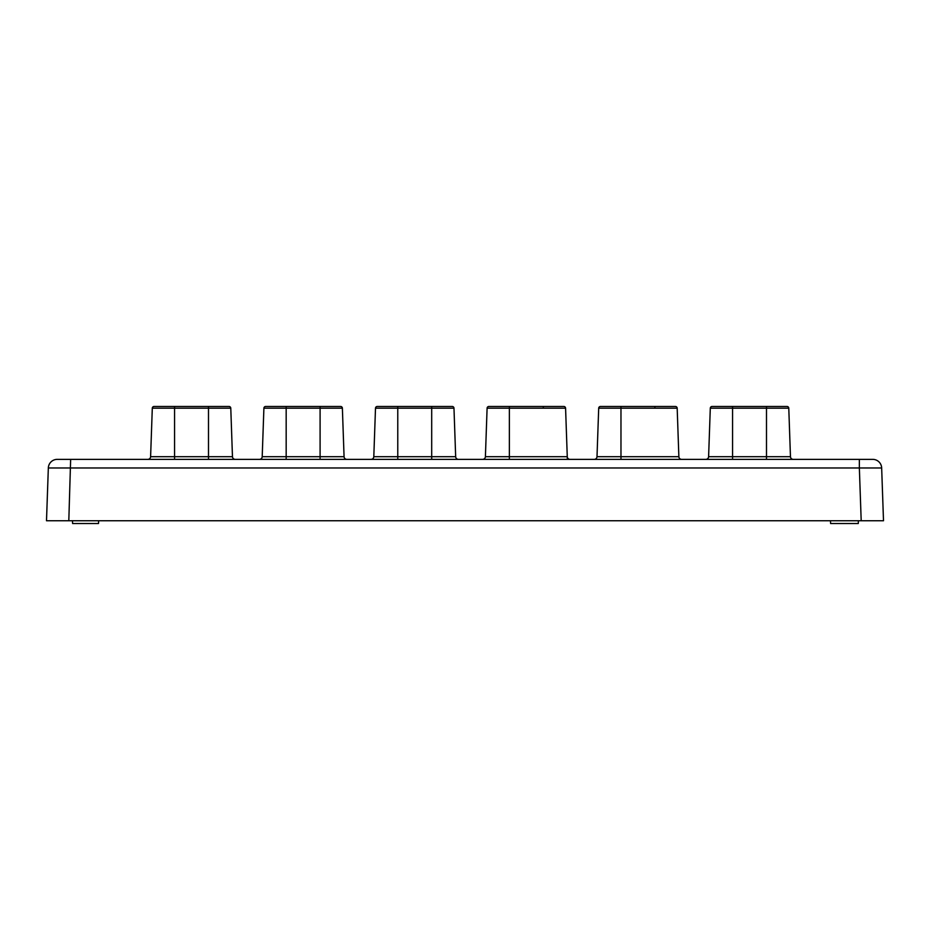 <?xml version="1.0" encoding="UTF-8"?>
<svg xmlns="http://www.w3.org/2000/svg" width="930" height="930" viewBox="0 0 930 930"><rect width="100%" height="100%" fill="white"/><g stroke="black" fill="none" stroke-linecap="round" stroke-linejoin="round"><path stroke-width="1.4" d="M98.661 520.742L98.51 523.532L72.61 523.532L72.459 520.742M859.355 459.362L872.735 459.362A8.928 8.928 0 0 1 881.663 467.976L883.5 520.742L861.192 520.742L859.355 467.976L48.337 467.976A8.928 8.928 0 0 1 57.265 459.362L859.355 459.362L859.355 467.976L881.663 467.976M63.798 459.362L70.645 459.362L68.808 520.742L861.192 520.742M858.274 523.532L858.425 520.742L858.274 523.532L830.606 523.532L830.455 520.742M455.665 456.688L453.98 408.189L431.694 408.189L431.694 459.362L431.694 408.189L397.773 408.189L397.773 459.362L397.773 408.189L375.499 408.189A1.79 1.79 0 0 1 377.278 406.468A1.79 1.79 0 0 0 375.499 408.189L373.802 456.688L455.665 456.688A2.767 2.767 0 0 0 458.432 459.362A2.767 2.767 0 0 1 455.665 456.688L453.98 408.189L397.773 408.189L397.773 406.468L377.278 406.468L452.189 406.468A1.79 1.79 0 0 1 453.98 408.189A1.79 1.79 0 0 0 452.189 406.468M485.402 456.688L567.265 456.688A2.767 2.767 0 0 0 570.032 459.362A2.767 2.767 0 0 1 567.265 456.688L565.58 408.189L487.099 408.189L485.402 456.688A2.767 2.767 0 0 1 482.635 459.362A2.767 2.767 0 0 0 485.402 456.688L487.099 408.189A1.79 1.79 0 0 1 488.878 406.468L563.789 406.468A1.79 1.79 0 0 1 565.58 408.189A1.79 1.79 0 0 0 563.789 406.468M493.935 406.468L509.373 406.468L509.373 408.189L487.099 408.189A1.79 1.79 0 0 1 488.878 406.468M597.002 456.688A2.767 2.767 0 0 1 594.235 459.362A2.767 2.767 0 0 0 597.002 456.688L598.699 408.189A1.79 1.79 0 0 1 600.478 406.468A1.79 1.79 0 0 0 598.699 408.189L597.002 456.688L678.865 456.688A2.767 2.767 0 0 0 681.632 459.362A2.767 2.767 0 0 1 678.865 456.688L677.18 408.189L620.973 408.189L620.973 406.468L600.478 406.468L675.389 406.468A1.79 1.79 0 0 1 677.18 408.189A1.79 1.79 0 0 0 675.389 406.468M712.078 406.468L786.989 406.468A1.79 1.79 0 0 1 788.779 408.189L710.299 408.189L708.602 456.688A2.767 2.767 0 0 1 705.835 459.362A2.767 2.767 0 0 0 708.602 456.688L710.299 408.189A1.79 1.79 0 0 1 712.078 406.468A1.79 1.79 0 0 0 710.299 408.189L732.573 408.189L732.573 406.468L712.078 406.468M766.494 408.189L766.494 459.362L766.494 456.688L790.465 456.688A2.767 2.767 0 0 0 793.232 459.362A2.767 2.767 0 0 1 790.465 456.688L788.779 408.189L732.573 408.189L732.573 456.688L766.494 456.688L766.494 406.468M790.465 456.688L788.779 408.189M68.808 520.742L46.5 520.742L48.337 467.976M262.202 456.688L344.065 456.688A2.767 2.767 0 0 0 346.832 459.362A2.767 2.767 0 0 1 344.065 456.688L342.38 408.189A1.79 1.79 0 0 0 340.589 406.468L265.678 406.468A1.79 1.79 0 0 0 263.899 408.189L262.202 456.688A2.767 2.767 0 0 1 259.435 459.362A2.767 2.767 0 0 0 262.202 456.688L263.899 408.189A1.79 1.79 0 0 1 265.678 406.468A1.79 1.79 0 0 0 263.899 408.189L286.173 408.189L263.899 408.189M270.735 406.468L265.678 406.468M344.065 456.688L342.38 408.189A1.79 1.79 0 0 0 340.589 406.468M232.465 456.688L230.78 408.189L208.494 408.189L208.494 459.362L208.494 456.688L232.465 456.688A2.767 2.767 0 0 0 235.232 459.362A2.767 2.767 0 0 1 232.465 456.688L230.78 408.189A1.79 1.79 0 0 0 228.989 406.468L154.078 406.468A1.79 1.79 0 0 0 152.299 408.189L150.602 456.688A2.767 2.767 0 0 1 147.835 459.362A2.767 2.767 0 0 0 150.602 456.688L152.299 408.189L174.573 408.189L152.299 408.189A1.79 1.79 0 0 1 154.078 406.468L174.573 406.468L174.573 408.189L208.494 408.189L174.573 408.189L174.573 456.688L208.494 456.688L208.494 406.468M208.494 408.189L230.78 408.189A1.79 1.79 0 0 0 228.989 406.468M373.802 456.688A2.767 2.767 0 0 1 371.035 459.362A2.767 2.767 0 0 0 373.802 456.688L375.499 408.189L397.773 408.189M567.358 459.362L565.58 408.189L509.373 408.189L509.373 459.362L509.373 408.189M678.865 456.688L677.18 408.189L598.699 408.189L620.973 408.189L620.973 459.362L620.973 408.189M286.173 408.189L286.173 459.362L286.173 408.189L320.094 408.189L320.094 459.362L320.094 408.189L342.38 408.189L286.173 408.189L286.173 406.468M431.694 408.189L431.694 406.468M543.294 408.189L543.294 406.468M654.894 408.189L654.894 406.468M600.478 406.468A1.79 1.79 0 0 0 598.699 408.189M705.835 459.362A2.767 2.767 0 0 0 708.602 456.688L732.573 456.688L732.573 459.362L732.573 408.189M320.094 408.189L320.094 406.468M147.835 459.362A2.767 2.767 0 0 0 150.602 456.688L174.573 456.688L174.573 459.362L174.573 408.189"/></g></svg>
